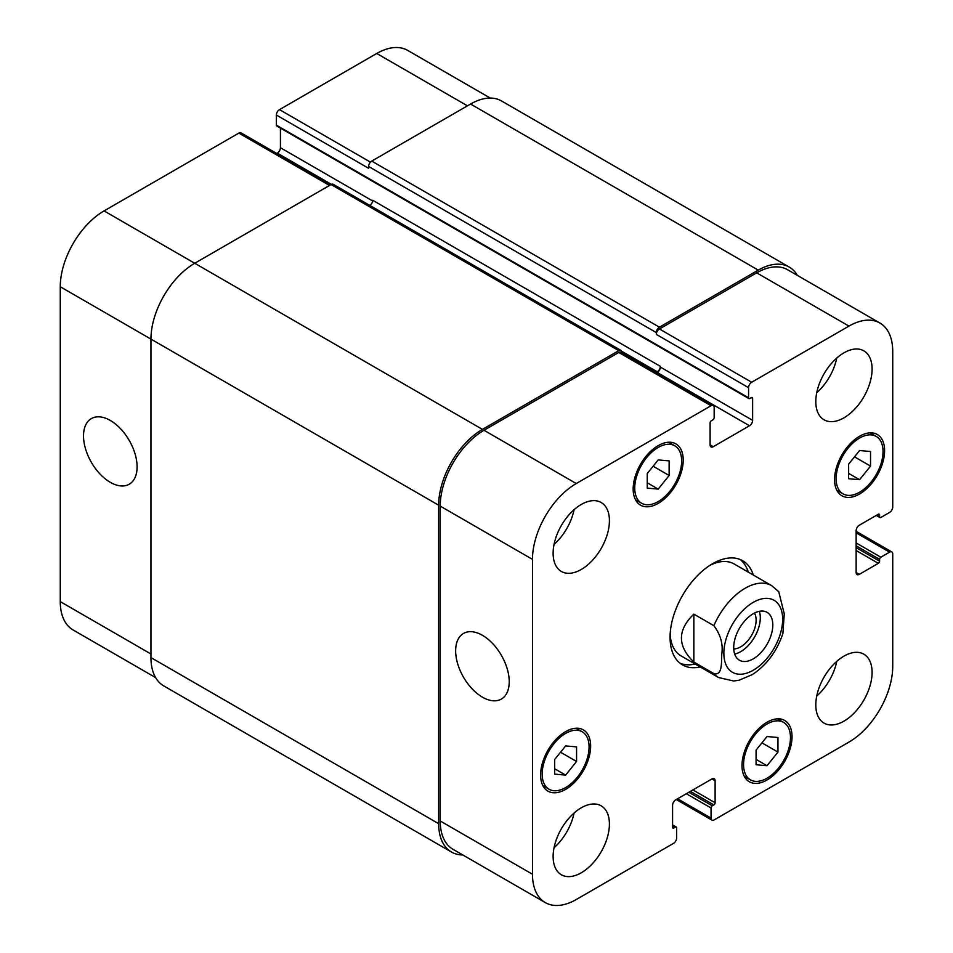 <?xml version="1.0" encoding="UTF-8"?>
<svg xmlns="http://www.w3.org/2000/svg" width="953" height="953" viewBox="0 0 953 953"><rect width="100%" height="100%" fill="white"/><g stroke="black" fill="none" stroke-linecap="round" stroke-linejoin="round"><path stroke-width="1.43" d="M734.68 654.02A27.637 15.963 120 0 0 754.573 637.045A27.637 15.963 120 0 0 759.327 611.326M733.75 648.91A21.74 12.556 120 0 0 756.122 620.189A21.74 12.556 120 0 0 754.442 613.077M733.715 647.563A27.637 15.963 -60 0 1 745.782 619.748A27.637 15.963 -60 0 1 767.082 612.35A27.637 15.963 -60 0 1 767.082 644.264A27.637 15.963 -60 0 1 739.433 660.226A27.637 15.963 -60 0 1 733.715 647.563M693.844 614.137L713.857 625.692C720.623 634.746 723.267 644.252 721.766 654.211C721.385 662.156 722.505 676.094 713.857 673.592L693.844 662.037L693.844 614.137C677.309 630.1 677.309 646.074 693.844 662.037M713.857 673.592A53.07 30.639 120 0 0 718.586 677.547L733.643 680.99L739.147 680.204L752.525 674.498C766.748 664.956 776.862 651.304 782.889 633.554L784.259 613.803L778.732 591.658L771.656 585.63A53.07 30.639 120 0 0 745.127 588.263A53.07 30.639 120 0 0 713.857 625.692M748.284 572.134A60.146 34.725 120 0 0 740.076 559.459M680.132 663.276A60.146 34.725 120 0 0 695.213 664.05M771.656 585.63L734.132 563.962A53.07 30.639 120 0 0 710.021 565.284M670.15 634.341A53.07 30.639 120 0 0 681.061 655.89L718.586 677.547M700.217 666.945A60.146 34.725 -60 0 1 682.527 664.896A60.146 34.725 -60 0 1 682.527 595.446A60.146 34.725 -60 0 1 742.673 560.721A60.146 34.725 -60 0 1 753.287 575.028M110.31 482.337A37.882 21.871 60 0 1 85.556 448.946A37.882 21.871 60 0 1 91.369 418.593A37.882 21.871 60 0 1 129.251 440.465A37.882 21.871 60 0 1 129.251 484.207A37.882 21.871 60 0 1 110.31 482.337M482.444 697.191A37.882 21.871 60 0 1 457.69 663.8A37.882 21.871 60 0 1 463.503 633.447A37.882 21.871 60 0 1 501.385 655.319A37.882 21.871 60 0 1 501.385 699.061A37.882 21.871 60 0 1 482.444 697.191M330.822 184.703L241.049 132.872A4.42 2.549 120 0 0 238.834 133.098L104.056 210.911A61.921 35.749 120 0 0 60.265 286.746L60.265 601.617A61.921 35.749 120 0 0 73.095 629.969L155.637 677.619M280.42 128.095L280.42 147.727A4.42 2.549 -60 0 1 277.299 153.135L276.715 153.469M490.235 98.064L407.705 50.414A61.921 35.749 120 0 0 376.745 53.475L279.491 109.631A4.42 2.549 120 0 0 276.358 115.039L276.358 125.153A1.775 1.024 120 0 0 276.727 125.963L748.927 398.592A1.775 1.024 120 0 0 749.82 398.497L751.381 397.604A1.775 1.024 -60 0 1 752.262 397.508A1.775 1.024 -60 0 1 752.632 398.318L752.632 420.344A4.42 2.549 -60 0 1 749.499 425.765L713.225 446.707A4.42 2.549 -60 0 1 711.021 446.921A4.42 2.549 -60 0 1 710.104 444.896L710.104 422.87A1.775 1.024 -60 0 1 711.355 420.714L712.915 419.808A1.775 1.024 120 0 0 714.166 417.64L714.166 407.527A4.42 2.549 120 0 0 713.249 405.501A4.42 2.549 120 0 0 711.045 405.728L576.255 483.54A61.921 35.749 120 0 0 532.477 559.363L532.477 874.246A61.921 35.749 120 0 0 545.295 902.586A61.921 35.749 120 0 0 576.255 899.525L673.509 843.369A4.42 2.549 120 0 0 676.642 837.961L676.642 827.847A1.775 1.024 120 0 0 676.273 827.037A1.775 1.024 120 0 0 675.391 827.121L673.831 828.026A1.775 1.024 -60 0 1 672.937 828.121A1.775 1.024 -60 0 1 672.58 827.311L672.58 805.273A4.42 2.549 -60 0 1 675.701 799.865L711.974 778.923A4.42 2.549 -60 0 1 714.19 778.696A4.42 2.549 -60 0 1 715.107 780.721L715.107 802.748A1.775 1.024 -60 0 1 713.857 804.916L712.296 805.821A1.775 1.024 120 0 0 711.045 807.989L711.045 818.103A4.42 2.549 120 0 0 711.951 820.128A4.42 2.549 120 0 0 714.166 819.902L848.944 742.089A61.921 35.749 120 0 0 892.735 666.254L892.735 553.955A4.42 2.549 120 0 0 891.817 551.93A4.42 2.549 120 0 0 889.602 552.144L880.846 557.207A1.775 1.024 120 0 0 879.595 559.375L879.595 561.174A1.775 1.024 -60 0 1 878.344 563.342L859.272 574.361A4.42 2.549 -60 0 1 857.057 574.576A4.42 2.549 -60 0 1 856.139 572.55L856.139 530.666A4.42 2.549 -60 0 1 859.272 525.246L878.344 514.239A1.775 1.024 -60 0 1 879.226 514.144A1.775 1.024 -60 0 1 879.595 514.954L879.595 516.764A1.775 1.024 120 0 0 879.964 517.574A1.775 1.024 120 0 0 880.846 517.479L889.602 512.428A4.42 2.549 120 0 0 892.735 507.008L892.735 351.383A61.921 35.749 120 0 0 879.905 323.031A61.921 35.749 120 0 0 848.944 326.105L751.691 382.248A4.42 2.549 120 0 0 748.57 387.668L748.57 397.782A1.775 1.024 120 0 0 748.927 398.592M647.242 473.534L658.189 459.918L669.137 460.895L669.137 475.487L658.189 489.103L647.242 488.127L647.242 473.534M658.189 489.103L647.242 482.79M669.137 475.487L653.115 466.231M848.635 464.147L859.582 450.531L870.53 451.508L870.53 466.1L859.582 479.716L848.635 478.74L848.635 464.147M859.582 479.716L848.635 473.403M870.53 466.1L854.507 456.844M756.074 750.142L767.022 736.526L777.958 737.503L777.958 752.096L767.022 765.712L756.074 764.735L756.074 750.142M767.022 765.712L756.074 759.386M777.958 752.096L761.935 742.84M554.682 759.529L565.629 745.913L576.565 746.89L576.565 761.483L565.629 775.099L554.682 774.122L554.682 759.529M565.629 775.099L554.682 768.773M576.565 761.483L560.543 752.227M836.126 478.668A33.164 19.155 120 0 0 843 493.845A33.164 19.155 120 0 0 876.164 474.701A33.164 19.155 120 0 0 876.164 436.403A33.164 19.155 120 0 0 850.612 445.289A33.164 19.155 120 0 0 836.126 478.668M834.566 479.573A35.38 20.43 -60 0 1 850.005 443.967A35.38 20.43 -60 0 1 877.272 434.485A35.38 20.43 -60 0 1 877.272 475.333A35.38 20.43 -60 0 1 841.892 495.763A35.38 20.43 -60 0 1 834.566 479.573M634.734 488.055A33.164 19.155 120 0 0 641.607 503.232A33.164 19.155 120 0 0 674.772 484.088A33.164 19.155 120 0 0 674.772 445.79A33.164 19.155 120 0 0 649.219 454.676A33.164 19.155 120 0 0 634.734 488.055M633.173 488.96A35.38 20.43 -60 0 1 648.612 453.354A35.38 20.43 -60 0 1 675.88 443.872A35.38 20.43 -60 0 1 675.88 484.72A35.38 20.43 -60 0 1 640.499 505.15A35.38 20.43 -60 0 1 633.173 488.96M542.174 774.039A33.164 19.155 120 0 0 549.035 789.227A33.164 19.155 120 0 0 582.212 770.072A33.164 19.155 120 0 0 582.212 731.773A33.164 19.155 120 0 0 556.647 740.66A33.164 19.155 120 0 0 542.174 774.039M540.613 774.944A35.38 20.43 -60 0 1 556.052 739.337A35.38 20.43 -60 0 1 583.319 729.867A35.38 20.43 -60 0 1 583.319 770.715A35.38 20.43 -60 0 1 547.939 791.145A35.38 20.43 -60 0 1 540.613 774.944M743.566 764.651A33.164 19.155 120 0 0 750.428 779.84A33.164 19.155 120 0 0 783.604 760.685A33.164 19.155 120 0 0 783.604 722.386A33.164 19.155 120 0 0 758.04 731.273A33.164 19.155 120 0 0 743.566 764.651M741.994 765.557A35.38 20.43 -60 0 1 757.444 729.95A35.38 20.43 -60 0 1 784.712 720.48A35.38 20.43 -60 0 1 784.712 761.328A35.38 20.43 -60 0 1 749.332 781.758A35.38 20.43 -60 0 1 741.994 765.557M815.804 704.898A39.8 22.979 -60 0 1 833.172 664.837A39.8 22.979 -60 0 1 863.847 654.175A39.8 22.979 -60 0 1 863.847 700.133A39.8 22.979 -60 0 1 824.047 723.113A39.8 22.979 -60 0 1 815.804 704.898M815.804 401.57A39.8 22.979 -60 0 1 833.172 361.521A39.8 22.979 -60 0 1 863.847 350.847A39.8 22.979 -60 0 1 863.847 396.817A39.8 22.979 -60 0 1 824.047 419.796A39.8 22.979 -60 0 1 815.804 401.57M553.121 553.228A39.8 22.979 -60 0 1 570.49 513.179A39.8 22.979 -60 0 1 601.164 502.505A39.8 22.979 -60 0 1 601.164 548.475A39.8 22.979 -60 0 1 561.365 571.455A39.8 22.979 -60 0 1 553.121 553.228M553.121 856.556A39.8 22.979 -60 0 1 570.49 816.495A39.8 22.979 -60 0 1 601.164 805.833A39.8 22.979 -60 0 1 601.164 851.791A39.8 22.979 -60 0 1 561.365 874.771A39.8 22.979 -60 0 1 553.121 856.556M816.733 696.059A39.8 22.979 120 0 0 836.758 661.37M816.733 392.731A39.8 22.979 120 0 0 836.758 358.054M554.05 544.389A39.8 22.979 120 0 0 574.075 509.712M554.05 847.717A39.8 22.979 120 0 0 574.075 813.028M545.295 902.586L453.044 849.326A61.921 35.749 -60 0 1 440.226 820.986L440.226 506.103A61.921 35.749 -60 0 1 484.005 430.279L618.783 352.455A4.42 2.549 -60 0 1 620.999 352.241L713.249 405.501M758.266 270.128L470.556 104.032A61.921 35.749 120 0 1 501.516 100.958L789.215 267.066A61.921 35.749 -60 0 0 758.266 270.128L659.44 327.189A4.42 2.549 -60 0 0 656.319 332.597L656.319 334.408A4.42 2.549 -60 0 1 659.44 328.988L756.694 272.844A61.921 35.749 -60 0 1 787.654 269.77L879.905 323.031M656.677 372.837L657.248 372.504A4.42 2.549 120 0 0 660.381 367.084L660.381 366.369L372.683 200.261A4.42 2.549 -60 0 1 369.883 205.455M462.765 854.936A61.921 35.749 -60 0 1 451.484 852.042A61.921 35.749 -60 0 1 438.666 823.69L438.666 505.209A61.921 35.749 -60 0 1 482.444 429.374L618.783 350.656A4.42 2.549 -60 0 1 620.999 350.442A4.42 2.549 -60 0 1 621.916 352.455L621.916 352.765M656.045 372.48L657.248 371.777A4.42 2.549 120 0 0 660.381 366.369M789.215 267.066A61.921 35.749 -60 0 1 797.363 275.381M620.999 350.442L333.3 184.334A4.42 2.549 120 0 0 331.084 184.548L194.734 263.266A61.921 35.749 120 0 0 150.955 339.101L150.955 657.594A61.921 35.749 120 0 0 163.785 685.934L451.484 852.042M470.556 104.032L371.741 161.081A4.42 2.549 120 0 0 368.608 166.501L368.608 168.3L276.358 115.039M753.263 602.344A41.575 24.004 120 0 0 727.794 667.958A41.575 24.004 120 0 0 778.72 638.558A41.575 24.004 120 0 0 753.263 602.344M440.226 820.986L532.477 874.246M711.974 778.923L715.107 780.721M677.583 798.781L711.045 818.103M856.139 532.834L889.602 552.144M856.139 572.55L859.272 574.361M756.694 272.844L848.944 326.105M659.44 328.988L751.691 382.248M656.319 334.408L748.57 387.668M657.248 372.504L749.499 425.765M660.381 367.084L752.632 420.344M710.104 444.896L713.225 446.707M618.783 352.455L711.045 405.728M484.005 430.279L576.255 483.54M440.226 506.103L532.477 559.363M150.955 653.984L60.265 601.617M467.435 105.831L376.745 53.475M370.455 162.141L279.491 109.631M372.623 200.952L280.42 147.727M331.418 184.382L277.299 153.135M329.524 185.454L238.834 133.098M482.444 429.374L104.056 210.911M438.666 505.209L60.265 286.746M618.783 350.656L331.084 184.548M657.248 371.777L621.69 351.252M752.632 398.318L751.381 397.604M748.57 397.782L276.358 125.153M656.319 332.597L368.608 166.501M659.44 327.189L371.741 161.081M879.595 516.764L876.784 515.132M879.595 514.954L878.344 514.239M878.344 563.342L856.139 550.524M879.595 561.174L856.139 547.641M879.595 559.375L856.139 545.831M880.846 557.207L856.139 542.948M711.045 807.989L686.339 793.73M712.296 805.821L688.84 792.277M713.857 804.916L690.401 791.371M715.107 802.748L692.902 789.93M673.831 828.026L672.58 827.311M675.391 827.121L672.58 825.501M150.955 657.594L438.666 823.69M876.164 436.403L870.006 432.841M843 493.845L836.841 490.295M674.772 445.79L668.613 442.228M641.607 503.232L635.448 499.682M582.212 731.773L576.053 728.223M549.035 789.227L542.888 785.677M783.604 722.386L777.445 718.836M750.428 779.84L744.281 776.29M711.951 820.128L676.285 799.531M891.817 551.93L856.139 531.333M876.26 515.442L879.964 517.574M672.58 824.905L676.273 827.037"/></g></svg>
